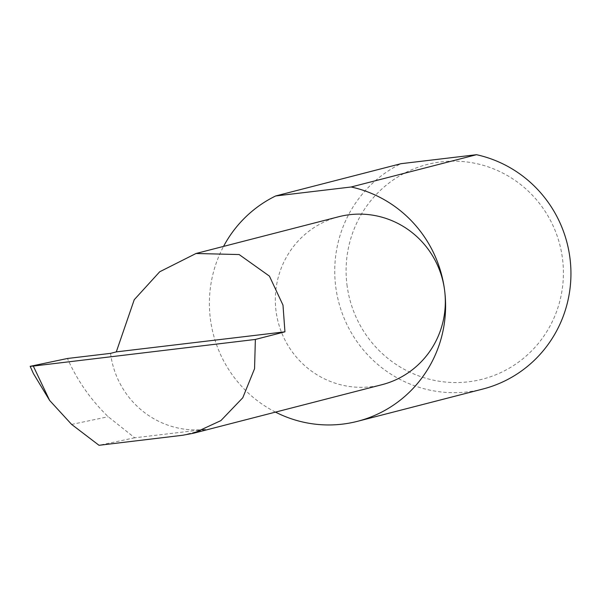 <?xml version="1.0" encoding="UTF-8"?>
<svg xmlns="http://www.w3.org/2000/svg" width="600" height="600" viewBox="0 0 600 600"><rect width="100%" height="100%" fill="white"/><g stroke="black" fill="none" stroke-linecap="round" stroke-linejoin="round"><path stroke-width="0.45" stroke-dasharray="3 2.25" d="M338.7 216.743A86.722 84.885 -104.4 0 0 276 310.748A86.722 84.885 -104.4 0 0 381.96 384.697M110.565 353.362A86.722 84.885 -104.4 0 0 205.605 429.353L134.7 437.79L108.218 416.73C90.87 400.005 77.287 380.587 67.463 358.485M346.957 284.67A110.85 108.51 -104.4 0 0 468.442 381.81A110.85 108.51 -104.4 0 0 562.537 259.028A110.85 108.51 -104.4 0 0 441.053 161.887A110.85 108.51 -104.4 0 0 346.957 284.67M482.895 389.025A120.488 117.945 75.6 0 1 335.678 286.275A120.488 117.945 75.6 0 1 400.995 163.688M275.498 412.118A120.488 117.945 75.6 0 1 210.33 318.562A120.488 117.945 75.6 0 1 223.553 246.397M134.7 437.79L99.015 445.298M71.64 424.425L108.218 416.73M30.172 366.33L33.428 373.597M205.605 429.353L182.655 435.263"/><path stroke-width="0.9" d="M33.293 366.075L255.368 339.442L254.558 368.692L242.775 397.778L220.882 420.615L193.635 433.2L182.655 435.263L99.015 445.298L71.64 424.425L49.642 400.447L33.293 366.075L30.172 366.33L67.463 358.485L110.565 353.362L116.295 351.885L134.235 299.73L159.705 271.778L196.013 253.493L239.138 254.55L269.438 276.127L282.99 305.13L284.94 331.822L116.295 351.885M193.635 433.2L381.96 384.697A86.722 84.885 -104.4 0 0 444.653 290.692A120.488 117.945 75.6 0 1 357.54 421.305A120.488 117.945 75.6 0 1 275.498 412.118M255.368 339.442L284.94 331.822M223.553 246.397A120.488 117.945 75.6 0 1 275.647 195.968L400.995 163.688L476.498 154.703A120.488 117.945 75.6 0 1 570 258.405A120.488 117.945 75.6 0 1 482.895 389.025L357.54 421.305M49.642 400.447L33.428 373.597L30.172 366.33M476.498 154.703L351.15 186.99A120.488 117.945 75.6 0 1 444.653 290.692A86.722 84.885 -104.4 0 0 338.7 216.743L196.013 253.493M351.15 186.99L275.647 195.968"/></g></svg>

